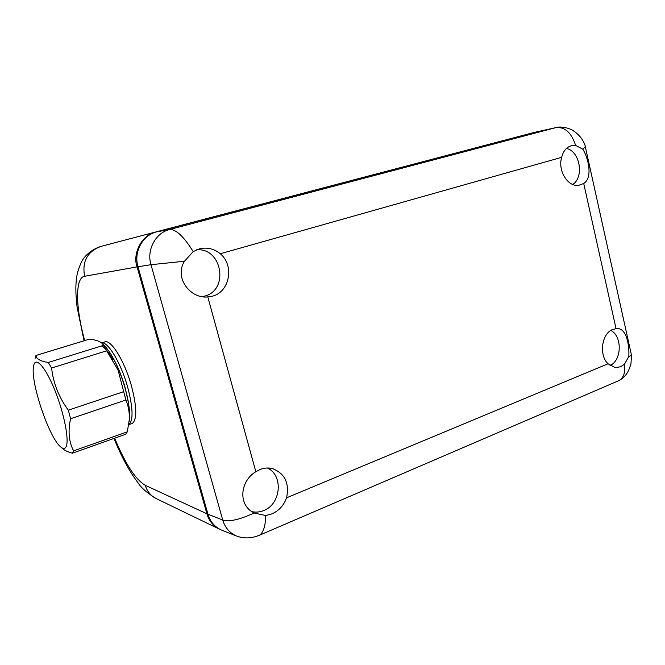 <?xml version="1.0" encoding="UTF-8"?>
<svg xmlns="http://www.w3.org/2000/svg" width="665" height="665" viewBox="0 0 665 665"><rect width="100%" height="100%" fill="white"/><g stroke="black" fill="none" stroke-linecap="round" stroke-linejoin="round"><path stroke-width="1" d="M612.955 329.366L616.912 328.56C626.131 327.903 629.506 344.113 628.824 356.465L624.369 364.37L620.445 366.772L615.333 367.67L608.043 363.772C598.608 354.985 601.775 333.09 612.955 329.366M610.046 365.542C621.875 360.48 622.44 336.174 610.869 330.43M265.784 515.533L254.146 513.006C237.247 504.743 240.497 480.637 255.834 471.734L260.131 469.465C264.221 467.877 268.286 467.57 272.326 468.551C284.82 473.305 289.566 483.064 286.573 497.811C283.814 505.467 278.876 510.836 271.761 513.92L265.784 515.533C265.46 525.865 263.415 532.399 259.649 535.134L257.862 535.924M251.993 511.668C255.925 512.507 259.832 512.125 263.714 510.529C281.162 504.103 283.581 475.018 267.313 467.994M184.529 261.229L193.183 251.586L200.024 248.66C207.463 247.156 214.221 248.851 220.281 253.747C234.521 265.352 229.832 291.686 212.617 296.141L206.316 297.056C189.093 297.721 174.305 276.848 184.529 261.229L150.98 264.695L222.717 520.013C229.009 522.075 239.483 519.739 254.146 513.006M202.276 296.681L204.72 296.108C229.541 289.857 221.844 246.998 196.283 249.89M571.119 145.801L575.624 145.402L582.856 149.234C588.4 158.17 593.005 177.821 583.72 183.49L578.924 185.261C567.993 187.38 557.553 170.73 561.651 157.339C563.205 151.155 566.364 147.306 571.119 145.801M572.823 184.496C584.427 176.799 579.863 150.98 566.381 148.478M66.093 446.739C69.359 440.538 64.306 414.037 55.237 391.236C46.209 368.335 36.193 356.457 33.882 364.769L33.416 367.138C30.848 383.456 48.877 436.797 60.266 446.531C62.942 449.025 64.887 449.091 66.093 446.739M60.631 446.863L62.286 448.36C64.488 450.371 67.855 451.984 72.402 453.198L73.591 450.87C68.852 441.826 67.855 431.12 70.59 418.759L68.329 410.18C58.894 397.313 53.325 383.264 51.604 368.028L48.279 362.475C40.291 361.22 36.193 358.884 35.977 355.459L35.079 358.427M129.151 421.494L129.658 417.03C129.742 404.229 126.209 388.742 119.052 370.563C114.737 360.239 110.407 352.541 106.034 347.463L103.94 345.31M35.977 355.459L89.484 339.142C96.3 339.898 100.689 341.519 102.659 344.005L118.104 370.172L125.876 400.014C128.478 406.091 129.617 412.649 129.284 419.69L127.306 431.834L125.76 434.245L72.402 453.198M128.711 404.195L124.929 386.889C121.903 376.573 118.22 367.429 113.89 359.457M101.654 342.949C107.871 341.361 120.764 362.633 127.447 386.365C133.091 407.678 133.532 420.446 128.769 424.669L132.293 423.455C137.256 419.399 136.899 406.614 131.229 385.11C124.297 360.38 110.648 338.751 104.638 341.985L101.62 342.924M113.008 359.89C108.661 352.068 104.804 347.438 101.446 346M534.003 132.493L100.964 246.391M155.735 232.068C142.426 234.288 132.061 253.415 137.073 266.898L206.915 513.796C208.694 520.346 212.742 525.4 219.059 528.958L220.514 529.623M131.537 423.721L132.293 423.455M51.604 368.028L106.974 350.704M103.449 345.384L48.279 362.475M123.79 391.619L68.329 410.18M70.59 418.759L125.876 400.014M127.306 431.834L73.591 450.87M616.771 381.527L619.157 380.496C623.787 377.637 625.524 372.259 624.369 364.37M575.624 145.402C571.268 132.285 564.502 126.4 555.325 127.763L169.716 229.5C176.017 229.209 183.839 236.574 193.183 251.586M585.084 145.677L585.291 146.633L582.856 149.234M628.824 356.465L631.501 355.318L631.359 354.711M534.743 132.302L555.79 127.647L534.743 132.302L156.682 231.844C142.534 235.244 133.499 251.91 137.979 266.756L207.954 514.236C210.248 521.709 214.695 526.954 221.295 529.98L237.472 536.381M84.713 340.596C75.552 307.696 74.862 277.696 84.638 276.266C81.903 261.47 87.364 251.511 101.022 246.374L533.239 132.676M206.915 513.796L145.261 485.317C147.098 491.31 150.672 495.699 155.992 498.484L156.541 498.75M145.261 485.317C135.519 479.565 125.319 463.862 114.663 438.193M84.638 276.266L137.073 266.898M286.573 497.811L608.043 363.772M616.031 328.61L583.72 183.49M561.651 157.339L220.281 253.747M207.829 297.006L255.834 471.734M207.954 514.236L222.717 520.013C224.936 527.453 229.383 532.723 236.05 535.832C243.506 538.791 251.37 538.559 259.649 535.142L619.165 380.496C623.413 378.185 626.58 374.769 628.674 370.255L630.935 364.129L631.501 355.318L585.291 146.633C585.117 144.87 583.903 142.227 581.651 138.711C579.481 135.743 576.896 133.224 573.87 131.155C569.14 127.456 559.107 126.134 555.79 127.647M156.682 231.844L169.716 229.5C155.66 232.717 146.375 249.932 150.98 264.695L137.979 266.756M271.27 468.318L272.326 468.551M199.35 248.826L200.024 248.66M129.658 417.03L129.284 419.69M84.056 340.796L77.074 307.089C75.336 290.904 75.702 285.36 76.6 277.554C77.556 270.364 81.446 261.303 82.95 259.541C83.815 257.671 90.232 249.724 100.922 246.399M219.059 528.958L155.992 498.484C147.04 492.881 141.138 487.761 138.287 483.131C129.426 471.576 121.329 456.672 114.014 438.418M106.034 347.463L102.659 344.005"/></g></svg>
